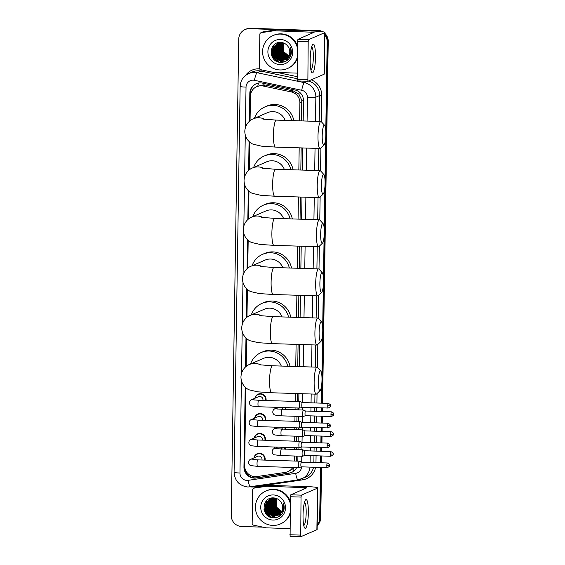 <?xml version="1.0" encoding="UTF-8"?>
<svg xmlns="http://www.w3.org/2000/svg" width="565" height="565" viewBox="0 0 565 565"><rect width="100%" height="100%" fill="white"/><g stroke="black" fill="none" stroke-linecap="round" stroke-linejoin="round"><path stroke-width="0.85" d="M285.502 407.605A5.763 5.643 66.5 0 1 286.017 409.505M285.191 427.472A5.763 5.643 66.5 0 1 285.706 429.372M284.873 447.339A5.763 5.643 66.5 0 1 285.389 449.246M254.879 398.297A5.763 5.643 66.5 0 1 260.536 393.671A5.763 5.643 66.5 0 1 266.016 400.507M254.561 418.164A5.763 5.643 66.5 0 1 260.225 413.538A5.763 5.643 66.5 0 1 265.705 420.374M254.25 438.03A5.763 5.643 66.5 0 1 259.914 433.411A5.763 5.643 66.5 0 1 265.395 440.248M253.939 457.897A5.763 5.643 66.5 0 1 259.596 453.278A5.763 5.643 66.5 0 1 265.084 460.115M301.59 120.903L301.774 100.16L298.85 94.101L293.447 90.993L265.232 85.047L263.375 84.828L256.764 86.615A10.799 10.58 -113.5 0 0 250.45 96.184L250.062 120.748M299.612 120.839L299.895 102.802A10.799 10.58 -113.5 0 0 291.293 91.933L263.071 85.986A10.799 10.58 -113.5 0 0 256.764 86.615M296.251 461.097L296.328 456.068M296.427 449.592L296.463 447.706M296.561 441.223L296.639 436.201M296.745 429.725L296.773 427.839M296.872 421.356L296.95 416.334M297.056 409.851L297.084 407.965M297.183 401.489L297.31 393.572M297.734 366.572L298.08 344.438M298.504 317.438L298.857 295.304M299.281 268.304L299.627 246.171M300.05 219.171L300.396 197.037M300.82 170.037L301.166 147.903M245.867 387.724L244.645 465.574A10.799 10.58 -113.5 0 0 256.934 476.563L285.318 472.397A10.799 10.58 -113.5 0 0 287.938 471.648L292.96 468.795L294.097 467.509M294.266 461.033L294.344 456.012M294.45 449.528L294.478 447.642M294.577 441.166L294.662 436.138M294.761 429.661L294.789 427.776M294.895 421.292L294.972 416.271M295.071 409.795L295.099 407.902M295.205 401.425L295.326 393.508M295.749 366.508L296.102 344.375M296.526 317.375L296.872 295.241M297.296 268.241L297.642 246.107M298.066 219.107L298.419 196.973M298.843 169.973L299.189 147.839M287.938 471.648A10.799 10.58 -113.5 0 0 292.712 467.467M249.73 142.055L249.292 169.881M248.96 191.189L248.522 219.015M248.183 240.323L247.745 268.149M247.413 289.457L246.976 317.283M246.644 338.59L246.206 366.417M274.816 408.862A5.763 5.643 66.5 0 1 275.346 407.287M274.498 428.729A5.763 5.643 66.5 0 1 275.028 427.154M274.187 448.596A5.763 5.643 66.5 0 1 274.717 447.021M303.186 120.952L303.497 100.838A10.799 10.58 -113.5 0 0 294.895 89.969L262.443 83.126A10.799 10.58 -113.5 0 0 249.822 93.331L249.384 121.32M249.921 120.868L250.352 93.098A10.799 10.58 66.5 0 1 256.404 83.648M263.078 527.173L241.7 526.502A10.799 10.58 66.5 0 1 231.255 515.414L238.741 39.133A10.799 10.58 66.5 0 1 249.518 28.709L316.732 30.821A10.799 10.58 66.5 0 1 320.016 31.456M324.889 35.037A10.799 10.58 66.5 0 1 327.177 41.916L325.779 130.755M320.489 467.439L319.691 518.19A10.799 10.58 66.5 0 1 317.191 524.92M325.666 138.001L325.009 179.889M324.896 187.135L324.239 229.023M324.119 236.269L323.463 278.157M323.349 285.403L322.693 327.29M322.58 334.537L321.923 376.424M321.81 383.67L321.499 403.156M321.429 407.831L321.372 411.518M321.294 416.2L321.188 423.023M321.118 427.698L321.054 431.385M320.984 436.067L320.878 442.889M320.8 447.572L320.743 451.258M320.673 455.934L320.567 462.756M245.055 29.564L246.114 29.105A10.799 10.58 66.5 0 1 250.585 28.25L317.262 30.595A10.799 10.58 66.5 0 1 321.443 31.605A10.799 10.58 66.5 0 0 317.262 30.595L250.055 28.483L316.732 30.821M324.903 34.183A10.799 10.58 66.5 0 1 327.707 41.683L322.029 403.17L327.707 41.683A10.799 10.58 66.5 0 0 324.903 34.183M245.584 29.331A10.799 10.58 66.5 0 1 250.055 28.483A10.799 10.58 66.5 0 0 245.584 29.331M321.549 467.474L320.758 517.731L320.228 517.964A10.799 10.58 66.5 0 1 317.191 525.281A10.799 10.58 66.5 0 0 320.228 517.964L321.019 467.453L320.228 517.964L319.691 518.19M321.958 407.845L321.895 411.532L321.958 407.845M321.824 416.214L321.718 423.037L321.824 416.214M321.64 427.719L321.584 431.406L321.64 427.719M321.513 436.081L321.407 442.904L321.513 436.081M321.33 447.586L321.273 451.273L321.33 447.586M321.203 455.955L321.089 462.777L321.203 455.955M249.066 141.462L248.614 170.453M248.296 190.596L247.837 219.587M247.519 239.73L247.067 268.721M246.75 288.863L246.298 317.855M245.98 337.997L245.521 366.989M245.21 387.131L243.953 467.029A10.799 10.58 -113.5 0 0 256.242 478.018L288.877 473.223A10.799 10.58 -113.5 0 0 296.66 467.587M297.84 461.146L297.917 456.117M298.023 449.641L298.052 447.755M298.151 441.272L298.228 436.251M298.334 429.774L298.362 427.889M298.461 421.405L298.546 416.384M298.645 409.9L298.673 408.015M298.779 401.538L298.899 393.621M299.323 366.621L299.676 344.488M300.1 317.488L300.446 295.354M300.87 268.354L301.216 246.22M301.639 219.22L301.985 197.086M302.409 170.086L302.762 147.952M291.759 472.354A10.799 10.58 66.5 0 1 289.407 472.99L256.771 477.785A10.799 10.58 66.5 0 1 244.483 466.803L245.726 387.604M246.058 366.537L246.495 338.47M246.827 317.403L247.272 289.337M247.604 268.269L248.042 240.203M248.374 219.135L248.812 191.069M249.144 170.001L249.589 141.935M317.791 30.362A10.799 10.58 66.5 0 1 322.742 31.767M324.917 33.413A10.799 10.58 66.5 0 1 328.237 41.457L322.559 403.184M322.481 407.866L322.424 411.553M322.354 416.228L322.241 423.058M322.17 427.733L322.114 431.42M322.036 436.102L321.93 442.925M321.859 447.6L321.803 451.287M321.725 455.969L321.619 462.791M320.758 517.731A10.799 10.58 66.5 0 1 317.184 525.556M310.185 59.615A14.4 2.627 -88.2 0 1 312.424 44.812A14.4 2.627 -88.2 0 1 315.496 57.312A14.4 2.627 -88.2 0 1 311.569 72.066A14.4 2.627 -88.2 0 1 310.185 59.615M310.905 69.926A11.519 2.105 91.8 0 0 313.335 57.489A11.519 2.105 91.8 0 0 311.626 46.909M297.077 73.111L273.552 72.377A1.801 1.766 -113.5 0 1 273.248 72.341L260.748 69.7A1.801 1.766 -113.5 0 1 259.314 67.892L259.844 34.359A1.801 1.766 -113.5 0 1 260.896 32.763L262.887 31.894A1.801 1.766 66.5 0 1 263.325 31.774L275.897 29.924A1.801 1.766 66.5 0 1 276.2 29.91L313.187 31.068A14.4 1.215 -179.1 0 1 324.932 32.452A14.4 1.215 -179.1 0 1 324.684 32.671L308.547 39.67L308.186 41.605L297.571 41.273L297.932 39.338L314.133 32.283L274.209 30.771A1.801 1.766 -113.5 0 0 273.898 30.793L261.327 32.636A1.801 1.766 -113.5 0 0 260.896 32.763M324.932 32.452L324.275 74.05A14.4 1.215 -179.1 0 1 324.028 74.269L307.869 81.275L308.186 41.605M307.84 81.268L297.254 80.943L297.571 41.273M297.324 57.037A17.995 17.628 66.5 0 1 287.437 68.535A17.995 17.628 66.5 0 1 279.986 69.954A17.995 17.628 66.5 0 1 262.937 55.328A17.995 17.628 66.5 0 1 273.107 35.51A17.995 17.628 66.5 0 1 280.551 34.091A17.995 17.628 66.5 0 1 297.465 48.081M273.107 35.51L273.637 35.277A17.995 17.628 66.5 0 1 281.08 33.858A17.995 17.628 66.5 0 1 297.501 46.118M290.763 55.561C291.653 52.778 291.505 50.045 290.297 47.361C291.794 52.686 290.283 56.677 285.763 59.318A8.998 8.814 66.5 0 0 288.298 46.881C286.575 44.204 284.146 42.728 281.017 42.446C268.248 41.245 268.093 62.319 280.494 62.305C285.396 62.355 288.814 60.109 290.763 55.561M280.466 39.472A12.6 12.338 66.5 0 1 292.649 52.411A12.6 12.338 66.5 0 1 280.071 64.572A12.6 12.338 66.5 0 1 267.888 51.634A12.6 12.338 66.5 0 1 280.466 39.472M280.445 42.424L278.121 43.152L274.463 46.528L274.209 55.54L281.688 60.314L284.944 59.791M278.037 43.187L274.293 46.598L274.046 55.61L281.518 60.384L284.866 59.834M282.719 42.714L277.705 43.328L273.63 46.888L273.382 55.9L280.854 60.674L285.763 59.318M278.467 43.039L275.127 46.238L274.873 55.25L282.352 60.024L285.269 59.622M278.376 43.067L274.957 46.309L274.71 55.328L282.182 60.095L285.184 59.664M278.813 42.933L275.791 45.949L275.536 54.967L283.016 59.735L285.579 59.438M278.729 42.954L275.621 46.019L275.374 55.038L282.846 59.805L285.502 59.487M279.166 42.834L276.454 45.659L276.2 54.678L283.679 59.445L285.89 59.24M279.075 42.862L276.285 45.737L276.038 54.748L283.51 59.523L285.812 59.29M279.527 42.756L277.118 45.377L276.864 54.388L284.343 59.163L286.194 59.028M279.435 42.778L276.949 45.447L276.702 54.459L284.174 59.233L286.116 59.078M279.894 42.693L277.782 45.087L277.528 54.099L285.007 58.873L286.49 58.795M279.802 42.707L277.613 45.158L277.366 54.169L284.838 58.944L286.42 58.852M280.268 42.643L278.446 44.797L278.192 53.809L285.671 58.583L286.78 58.555M280.141 42.686L278.277 44.868L278.029 53.887L285.509 58.654L286.709 58.612M280.65 42.615L279.11 44.508L278.856 53.527L286.335 58.294L287.069 58.294M280.551 42.622L278.94 44.578L278.693 53.597L286.173 58.365L286.999 58.357M281.031 42.594L279.774 44.218L279.52 53.237L287.345 58.011M280.939 42.601L279.604 44.296L279.357 53.308L287.274 58.082M281.328 42.594L280.268 44.006L280.021 53.018L287.543 57.792M281.638 42.523L277.867 43.251L273.799 46.817L273.545 55.829L281.024 60.603L284.619 59.947M280.176 42.439L278.206 43.117M279.555 42.594L278.87 42.827M279.852 42.439L278.545 42.997M279.195 42.679L278.806 42.912M281.427 42.594L280.438 43.936L280.184 52.948L287.613 57.715M281.829 42.615L281.102 43.646L280.847 52.658L287.875 57.404M281.73 42.608L280.932 43.717L280.685 52.729L287.811 57.482M282.239 42.65L281.766 43.357L281.511 52.368L288.122 57.065M282.14 42.636L281.596 43.427L281.349 52.446L288.065 57.15M282.662 42.707L282.175 52.086L288.369 56.712M282.557 42.693L282.013 52.157L288.305 56.804M283.072 42.813L282.839 51.796L288.602 56.331M282.966 42.785L282.677 51.867L288.538 56.422M288.821 55.921L283.503 51.507L282.444 46.966A8.998 8.814 66.5 0 1 283.461 42.947M283.39 42.919L283.34 51.577L288.764 56.027M297.303 58.506A17.995 17.628 66.5 0 1 287.966 68.301L287.437 68.535M278.891 46.175L280.049 53.202L283.623 57.178M278.227 46.464L279.385 53.491L282.959 57.468M277.563 46.747L278.722 53.774L282.295 57.757M273.432 45.581L273.411 56.083L282.528 61.875L284.569 61.747M271.92 47.905L272.747 56.366L281.864 62.164L283.213 62.122M272.012 56.535L277.5 61.634M280.071 42.82L279.781 43.42M279.661 43.703L279.216 45.016M279.046 45.709L279.138 50.546M280.664 54.063L284.061 57.376M284.654 57.715L286.73 58.555M287.394 58.725L288.75 58.93M279.407 43.11L279.117 43.703M278.997 43.992L278.552 45.306M278.383 45.998L278.474 50.836M280 54.353L283.397 57.658M283.99 58.004L286.067 58.845M286.73 59.014L288.461 59.24M278.743 43.399L278.453 43.992M278.333 44.275L277.888 45.588M277.719 46.288L277.811 51.118M279.336 54.643L282.733 57.948M283.326 58.294L285.403 59.134M286.067 59.304L288.157 59.544M278.736 42.58L278.467 42.997M278.079 43.689L277.789 44.282M277.669 44.564L277.224 45.878M277.055 46.57L277.147 51.408M278.672 54.925L282.069 58.237M282.662 58.576L284.739 59.424M285.247 59.551L287.846 59.826M273.594 45.405L272.5 53.428M274.025 56.945L282.613 61.839L284.682 61.705M272.125 47.488L272.824 56.331L281.949 62.129L283.453 62.072M271.186 54.078L272.161 56.62L279.343 62.164M322.198 135.904A9.902 1.808 91.8 0 0 324.056 144.845A9.902 1.808 91.8 0 0 325.85 134.322A9.902 1.808 91.8 0 0 324.663 125.402A9.902 1.808 91.8 0 0 322.198 135.904M324.056 144.845L320.524 148.277A13.496 2.465 -88.2 0 1 320.065 148.496A13.496 2.465 -88.2 0 1 317.996 136.08A13.496 2.465 -88.2 0 1 320.913 121.51A13.496 2.465 -88.2 0 1 321.358 121.758L324.663 125.402M285.156 120.387A13.496 13.221 -113.5 0 0 267.422 112.696L253.304 118.82C250.359 119.815 245.132 123.961 244.807 131.32C244.871 138.757 250.168 143.185 253.247 144.237L261.574 146.166L275.494 147.091L320.065 148.496M254.405 118.346A19.796 19.394 66.5 0 1 264.914 106.919A19.796 19.394 66.5 0 1 273.1 105.358A19.796 19.394 66.5 0 1 291.674 120.592M264.914 106.919L266.906 106.05A19.796 19.394 66.5 0 1 275.091 104.49A19.796 19.394 66.5 0 1 293.871 120.663M321.429 185.038A9.902 1.808 91.8 0 0 323.286 193.979A9.902 1.808 91.8 0 0 325.08 183.456A9.902 1.808 91.8 0 0 323.893 174.536A9.902 1.808 91.8 0 0 321.429 185.038M323.286 193.979L319.755 197.411A13.496 2.465 -88.2 0 1 319.289 197.63A13.496 2.465 -88.2 0 1 317.226 185.214A13.496 2.465 -88.2 0 1 320.143 170.644A13.496 2.465 -88.2 0 1 320.588 170.891L323.893 174.536M284.386 169.521A13.496 13.221 -113.5 0 0 266.645 161.83L252.534 167.953C249.589 168.949 244.363 173.095 244.038 180.454C244.101 187.891 249.398 192.319 252.477 193.371L260.804 195.299L274.717 196.225L319.289 197.63M253.636 167.48A19.796 19.394 66.5 0 1 264.137 156.053A19.796 19.394 66.5 0 1 272.33 154.492A19.796 19.394 66.5 0 1 290.897 169.726M264.137 156.053L266.129 155.184A19.796 19.394 66.5 0 1 274.322 153.624A19.796 19.394 66.5 0 1 293.094 169.797M320.652 234.171A9.902 1.808 91.8 0 0 322.509 243.112A9.902 1.808 91.8 0 0 324.31 232.589A9.902 1.808 91.8 0 0 323.124 223.669A9.902 1.808 91.8 0 0 320.652 234.171M322.509 243.112L318.985 246.545A13.496 2.465 -88.2 0 1 318.519 246.764A13.496 2.465 -88.2 0 1 316.457 234.348A13.496 2.465 -88.2 0 1 319.366 219.778A13.496 2.465 -88.2 0 1 319.818 220.025L323.124 223.669M283.609 218.655A13.496 13.221 -113.5 0 0 265.875 210.964L251.757 217.087C248.819 218.083 243.593 222.229 243.261 229.588C243.331 237.025 248.628 241.453 251.7 242.505L260.034 244.433L273.947 245.358L318.519 246.764M252.859 216.614A19.796 19.394 66.5 0 1 263.368 205.187A19.796 19.394 66.5 0 1 271.56 203.626A19.796 19.394 66.5 0 1 290.128 218.86M263.368 205.187L265.359 204.318A19.796 19.394 66.5 0 1 273.552 202.757A19.796 19.394 66.5 0 1 292.324 218.93M319.882 283.305A9.902 1.808 91.8 0 0 321.739 292.246A9.902 1.808 91.8 0 0 323.533 281.723A9.902 1.808 91.8 0 0 322.354 272.803A9.902 1.808 91.8 0 0 319.882 283.305M321.739 292.246L318.215 295.679A13.496 2.465 -88.2 0 1 317.749 295.898A13.496 2.465 -88.2 0 1 315.68 283.482A13.496 2.465 -88.2 0 1 318.596 268.912A13.496 2.465 -88.2 0 1 319.048 269.159L322.354 272.803M282.839 267.789A13.496 13.221 -113.5 0 0 265.105 260.098L250.987 266.221C248.042 267.217 242.823 271.362 242.491 278.722C242.562 286.158 247.858 290.587 250.931 291.639L259.264 293.567L273.178 294.492L317.749 295.898M252.089 265.748A19.796 19.394 66.5 0 1 262.598 254.321A19.796 19.394 66.5 0 1 270.783 252.76A19.796 19.394 66.5 0 1 289.358 267.994M262.598 254.321L264.589 253.452A19.796 19.394 66.5 0 1 272.775 251.891A19.796 19.394 66.5 0 1 291.554 268.064M319.112 332.439A9.902 1.808 91.8 0 0 320.969 341.38A9.902 1.808 91.8 0 0 322.763 330.857A9.902 1.808 91.8 0 0 321.577 321.937A9.902 1.808 91.8 0 0 319.112 332.439M320.969 341.38L317.438 344.812A13.496 2.465 -88.2 0 1 316.979 345.031A13.496 2.465 -88.2 0 1 314.91 332.615A13.496 2.465 -88.2 0 1 317.827 318.046A13.496 2.465 -88.2 0 1 318.272 318.293L321.577 321.937M282.069 316.923A13.496 13.221 -113.5 0 0 264.335 309.232L250.217 315.355C247.272 316.351 242.046 320.489 241.721 327.855C241.785 335.292 247.082 339.72 250.161 340.773L258.488 342.701L272.401 343.626L316.979 345.031M251.319 314.882A19.796 19.394 66.5 0 1 261.828 303.454A19.796 19.394 66.5 0 1 270.014 301.894A19.796 19.394 66.5 0 1 288.581 317.127M261.828 303.454L263.82 302.586A19.796 19.394 66.5 0 1 272.005 301.025A19.796 19.394 66.5 0 1 290.784 317.198M318.342 381.573A9.902 1.808 91.8 0 0 320.193 390.514A9.902 1.808 91.8 0 0 321.994 379.991A9.902 1.808 91.8 0 0 320.807 371.071A9.902 1.808 91.8 0 0 318.342 381.573M320.193 390.514L316.668 393.939A13.496 2.465 -88.2 0 1 316.202 394.165A13.496 2.465 -88.2 0 1 314.14 381.749A13.496 2.465 -88.2 0 1 317.05 367.179A13.496 2.465 -88.2 0 1 317.502 367.427L320.807 371.071M281.292 366.056A13.496 13.221 -113.5 0 0 263.558 358.365L249.44 364.489C246.502 365.484 241.276 369.623 240.951 376.989C241.015 384.426 246.312 388.854 249.384 389.907L257.718 391.835L271.631 392.76L316.202 394.165M250.542 364.015A19.796 19.394 66.5 0 1 261.051 352.588A19.796 19.394 66.5 0 1 269.244 351.027A19.796 19.394 66.5 0 1 287.811 366.261M261.051 352.588L263.043 351.72A19.796 19.394 66.5 0 1 271.235 350.159A19.796 19.394 66.5 0 1 290.007 366.332M253.911 399.9L258.671 400.274A3.242 0.593 91.8 0 0 257.972 403.777A3.242 0.593 91.8 0 0 257.972 403.975A3.242 0.593 91.8 0 0 258.466 406.751L251.715 405.988C250.316 405.437 249.568 404.434 249.462 402.979C249.575 401.284 250.267 400.204 251.531 399.745L258.495 396.729A3.242 3.171 66.5 0 1 262.895 400.408M255.14 398.177A5.403 5.29 66.5 0 1 260.394 394.088A5.403 5.29 66.5 0 1 265.536 400.493M299.499 405.077A3.242 0.593 91.8 0 0 299.994 408.057A3.242 0.593 91.8 0 0 300.043 408.05A3.242 0.593 91.8 0 0 300.05 408.05L302.183 407.217A2.338 0.424 91.8 0 1 302.148 407.224A2.338 0.424 91.8 0 1 301.788 405.077A2.338 0.424 91.8 0 1 302.261 402.555A2.338 0.424 91.8 0 1 302.296 402.548A2.338 0.424 91.8 0 0 302.296 402.548L300.248 401.595A3.242 0.593 91.8 0 0 300.199 401.581A3.242 0.593 91.8 0 0 300.149 401.595A3.242 0.593 91.8 0 0 299.499 405.077M253.6 419.767L258.36 420.148A3.242 0.593 91.8 0 0 257.661 423.644A3.242 0.593 91.8 0 0 257.654 423.849A3.242 0.593 91.8 0 0 258.156 426.624L251.397 425.855C250.005 425.304 249.257 424.301 249.151 422.853C249.264 421.151 249.956 420.07 251.22 419.611L258.177 416.596A3.242 3.171 66.5 0 1 262.584 420.275M254.829 418.051A5.403 5.29 66.5 0 1 260.084 413.954A5.403 5.29 66.5 0 1 265.225 420.36M302.014 422.422A2.338 0.424 91.8 0 0 301.985 422.415L299.93 421.462A3.242 0.593 91.8 0 0 299.888 421.455A3.242 0.593 91.8 0 0 299.838 421.462A3.242 0.593 91.8 0 0 299.189 424.951A3.242 0.593 91.8 0 0 299.683 427.931A3.242 0.593 91.8 0 0 299.733 427.917L301.851 427.098A2.338 0.424 91.8 0 0 301.865 427.091A2.338 0.424 91.8 0 0 301.872 427.091M327.446 425.763A2.338 0.424 91.8 0 1 327.947 423.234L301.985 422.415A2.338 0.424 91.8 0 0 301.943 422.422A2.338 0.424 91.8 0 0 301.477 424.944A2.338 0.424 91.8 0 0 301.837 427.098L327.799 427.91C331.726 426.165 329.614 425.833 330.214 425.607L327.446 425.763A2.338 0.424 91.8 0 0 327.799 427.91M253.29 439.634L258.05 440.015A3.242 0.593 91.8 0 0 257.35 443.511A3.242 0.593 91.8 0 0 257.343 443.716A3.242 0.593 91.8 0 0 257.845 446.491L251.086 445.721C249.695 445.178 248.946 444.175 248.84 442.72C248.953 441.018 249.638 439.937 250.909 439.485L257.866 436.463A3.242 3.171 66.5 0 1 262.273 440.149M254.518 437.917A5.403 5.29 66.5 0 1 259.773 433.828A5.403 5.29 66.5 0 1 264.914 440.234M301.703 442.296A2.338 0.424 91.8 0 0 301.668 442.289L299.62 441.329A3.242 0.593 91.8 0 0 299.577 441.322A3.242 0.593 91.8 0 0 299.528 441.329A3.242 0.593 91.8 0 0 298.878 444.817A3.242 0.593 91.8 0 0 299.372 447.798A3.242 0.593 91.8 0 0 299.422 447.791A3.242 0.593 91.8 0 0 299.422 447.784L301.541 446.964A2.338 0.424 91.8 0 0 301.555 446.957A2.338 0.424 91.8 0 0 301.562 446.957M327.128 445.63A2.338 0.424 91.8 0 1 327.636 443.101L301.668 442.289A2.338 0.424 91.8 0 0 301.632 442.296A2.338 0.424 91.8 0 0 301.166 444.81A2.338 0.424 91.8 0 0 301.526 446.964L327.488 447.777C331.415 446.032 329.303 445.7 329.904 445.474L327.128 445.63A2.338 0.424 91.8 0 0 327.488 447.777M252.979 459.5L257.732 459.882A3.242 0.593 91.8 0 0 257.033 463.378A3.242 0.593 91.8 0 0 257.033 463.583A3.242 0.593 91.8 0 0 257.534 466.358L250.775 465.595C249.384 465.044 248.628 464.042 248.529 462.587C248.635 460.892 249.327 459.811 250.599 459.352L257.555 456.329A3.242 3.171 66.5 0 1 261.962 460.016M254.208 457.784A5.403 5.29 66.5 0 1 259.462 453.695A5.403 5.29 66.5 0 1 264.597 460.101M327.326 462.968C331.111 464.924 329.007 465.165 329.586 465.348L326.817 465.496A2.338 0.424 91.8 0 1 327.326 462.968L301.357 462.156A2.338 0.424 91.8 0 1 301.392 462.163L299.309 461.202A3.242 0.593 91.8 0 0 299.266 461.188A3.242 0.593 91.8 0 0 299.21 461.202A3.242 0.593 91.8 0 0 298.567 464.684A3.242 0.593 91.8 0 0 299.062 467.665A3.242 0.593 91.8 0 0 299.104 467.658A3.242 0.593 91.8 0 0 299.111 467.658L301.23 466.831A2.338 0.424 91.8 0 0 301.244 466.824A2.338 0.424 91.8 0 0 301.251 466.824M301.357 462.156A2.338 0.424 91.8 0 0 301.322 462.163A2.338 0.424 91.8 0 0 300.855 464.684A2.338 0.424 91.8 0 0 301.209 466.831L327.177 467.651C331.104 465.906 328.992 465.567 329.586 465.348M305.531 411.023L303.462 410.063A3.242 0.593 91.8 0 0 303.419 410.056A3.242 0.593 91.8 0 0 303.37 410.063A3.242 0.593 91.8 0 0 302.72 413.411A3.242 0.593 91.8 0 0 303.214 416.532A3.242 0.593 91.8 0 0 303.257 416.518A3.242 0.593 91.8 0 0 303.264 416.518L305.382 415.699A2.338 0.424 91.8 0 0 305.404 415.692M275.077 408.742A5.403 5.29 66.5 0 1 275.642 407.294M305.545 411.03A2.338 0.424 91.8 0 0 305.51 411.016A2.338 0.424 91.8 0 0 305.474 411.03A2.338 0.424 91.8 0 0 305.008 413.545A2.338 0.424 91.8 0 0 305.361 415.699A2.338 0.424 91.8 0 0 305.397 415.692M281.271 407.471A3.242 3.171 66.5 0 1 282.775 409.406M284.937 407.584A5.403 5.29 66.5 0 1 285.523 409.491M305.234 430.897A2.338 0.424 91.8 0 0 305.199 430.89L303.151 429.937A3.242 0.593 91.8 0 0 303.108 429.923A3.242 0.593 91.8 0 0 303.052 429.93A3.242 0.593 91.8 0 0 302.409 433.277A3.242 0.593 91.8 0 0 302.904 436.399A3.242 0.593 91.8 0 0 302.946 436.392A3.242 0.593 91.8 0 0 302.953 436.385L305.072 435.566A2.338 0.424 91.8 0 0 305.086 435.559A2.338 0.424 91.8 0 0 305.093 435.559M274.767 428.616A5.403 5.29 66.5 0 1 275.332 427.161M330.659 434.231A2.338 0.424 91.8 0 1 331.168 431.702L305.199 430.89A2.338 0.424 91.8 0 0 305.164 430.897A2.338 0.424 91.8 0 0 304.697 433.411A2.338 0.424 91.8 0 0 305.051 435.566L331.019 436.385C334.946 434.633 332.834 434.301 333.428 434.082L330.659 434.231A2.338 0.424 91.8 0 0 331.019 436.385M280.96 427.338A3.242 3.171 66.5 0 1 282.465 429.273M284.626 427.451A5.403 5.29 66.5 0 1 285.205 429.358M304.923 450.764A2.338 0.424 91.8 0 0 304.888 450.757L302.84 449.804A3.242 0.593 91.8 0 0 302.791 449.789A3.242 0.593 91.8 0 0 302.741 449.804A3.242 0.593 91.8 0 0 302.098 453.151A3.242 0.593 91.8 0 0 302.593 456.266A3.242 0.593 91.8 0 0 302.635 456.259A3.242 0.593 91.8 0 0 302.642 456.259L304.754 455.432A2.338 0.424 91.8 0 0 304.775 455.425L304.775 455.425M274.456 448.483A5.403 5.29 66.5 0 1 275.014 447.028M330.348 454.098A2.338 0.424 91.8 0 1 330.85 451.576L304.888 450.757A2.338 0.424 91.8 0 0 304.853 450.764A2.338 0.424 91.8 0 0 304.38 453.285A2.338 0.424 91.8 0 0 304.74 455.432L330.709 456.252C334.628 454.507 332.517 454.168 333.117 453.949L330.348 454.098A2.338 0.424 91.8 0 0 330.709 456.252M280.65 447.205A3.242 3.171 66.5 0 1 282.147 449.14M284.315 447.325A5.403 5.29 66.5 0 1 284.894 449.232M303.031 515.089A14.4 2.627 -88.2 0 1 305.27 500.286A14.4 2.627 -88.2 0 1 308.342 512.787A14.4 2.627 -88.2 0 1 304.415 527.541A14.4 2.627 -88.2 0 1 303.031 515.089M303.751 525.401A11.519 2.105 91.8 0 0 306.181 512.964A11.519 2.105 91.8 0 0 304.471 502.377M289.923 528.586L266.398 527.851A1.801 1.766 -113.5 0 1 266.094 527.809L253.593 525.175A1.801 1.766 -113.5 0 1 252.16 523.367L252.682 489.834A1.801 1.766 -113.5 0 1 253.734 488.238L255.733 487.369A1.801 1.766 66.5 0 1 256.164 487.249L268.735 485.399A1.801 1.766 66.5 0 1 269.046 485.384L306.032 486.543A14.4 1.215 -179.1 0 1 317.777 487.92A14.4 1.215 -179.1 0 1 317.53 488.139L301.392 495.145L301.032 497.08L290.417 496.748L290.777 494.806L306.979 487.75L267.054 486.246A1.801 1.766 -113.5 0 0 266.744 486.267L254.172 488.111A1.801 1.766 -113.5 0 0 253.734 488.238M317.777 487.92L317.12 529.525A14.4 1.215 -179.1 0 1 316.873 529.744L300.735 536.743L301.032 497.08M300.679 536.743L290.099 536.418L290.417 496.748M290.17 512.511A17.995 17.628 66.5 0 1 280.282 524.009A17.995 17.628 66.5 0 1 272.831 525.429A17.995 17.628 66.5 0 1 255.783 510.802A17.995 17.628 66.5 0 1 265.953 490.985A17.995 17.628 66.5 0 1 273.396 489.565A17.995 17.628 66.5 0 1 290.311 503.556M265.953 490.985L266.482 490.752A17.995 17.628 66.5 0 1 273.926 489.332A17.995 17.628 66.5 0 1 290.346 501.593M283.609 511.035C284.499 508.253 284.35 505.52 283.143 502.836C284.64 508.161 283.129 512.144 278.609 514.793A8.998 8.814 66.5 0 0 281.144 502.356C279.414 499.679 276.991 498.196 273.863 497.92C261.087 496.72 260.931 517.794 273.34 517.78C278.234 517.83 281.66 515.584 283.609 511.035M273.312 494.94A12.6 12.338 66.5 0 1 285.495 507.886A12.6 12.338 66.5 0 1 272.916 520.047A12.6 12.338 66.5 0 1 260.733 507.109A12.6 12.338 66.5 0 1 273.312 494.94M270.967 498.634L267.309 502.002L267.054 511.014L274.534 515.789L277.789 515.266M270.882 498.662L267.139 502.073L266.885 511.085L274.364 515.859L277.705 515.301M275.565 498.189L270.55 498.803L266.475 502.363L266.221 511.374L273.7 516.149L278.609 514.793M271.546 498.372L267.972 501.713L267.718 510.725L275.197 515.499L278.107 515.096M271.221 498.542L267.803 501.784L267.556 510.795L275.028 515.57L278.029 515.139M271.885 498.252L268.636 501.423L268.382 510.435L275.861 515.209L278.425 514.913M271.567 498.429L268.467 501.494L268.22 510.513L275.692 515.28L278.347 514.955M272.231 498.139L269.3 501.134L269.046 510.153L276.525 514.92L278.736 514.715M271.92 498.33L269.131 501.204L268.884 510.223L276.356 514.99L278.658 514.764M272.372 498.231L269.964 500.844L269.71 509.863L277.189 514.63L279.039 514.496M272.281 498.252L269.795 500.922L269.547 509.934L277.02 514.708L278.962 514.553M272.74 498.168L270.628 500.562L270.374 509.574L277.853 514.348L279.336 514.27M272.648 498.182L270.458 500.632L270.211 509.644L277.683 514.418L279.265 514.327M273.114 498.118L271.292 500.272L271.038 509.284L278.517 514.058L279.626 514.023M272.987 498.153L271.122 500.343L270.875 509.355L278.347 514.129L279.555 514.086M273.495 498.083L271.956 499.983L271.701 508.994L279.181 513.769L279.915 513.762M273.396 498.09L271.786 500.053L271.539 509.072L279.011 513.839L279.845 513.832M273.877 498.069L272.62 499.693L272.365 508.712L280.191 513.486M273.785 498.069L272.45 499.771L272.203 508.783L280.12 513.557M274.173 498.069L273.114 499.481L272.867 508.493L280.388 513.267M274.484 497.998L270.713 498.726L266.645 502.285L266.39 511.304L273.87 516.071L277.464 515.421M273.065 497.899L271.052 498.591M273.291 497.899L270.967 498.627M272.634 497.92L271.716 498.302M272.697 497.913L271.391 498.464M272.542 497.935L272.055 498.182M272.21 498.09L271.737 498.358M274.272 498.069L273.283 499.411L273.029 508.422L280.459 513.19M274.675 498.09L273.947 499.121L273.693 508.133L280.72 512.879M274.576 498.083L273.778 499.192L273.531 508.203L280.657 512.956M275.084 498.125L274.611 498.831L274.357 507.843L280.967 512.54M274.986 498.111L274.442 498.902L274.195 507.914L280.904 512.625M275.508 498.182L275.021 507.561L281.215 512.187M275.402 498.168L274.858 507.631L281.151 512.278M275.918 498.288L275.685 507.271L281.441 511.798M275.812 498.259L275.522 507.342L281.384 511.897M281.667 511.396L276.349 506.982L275.289 502.433A8.998 8.814 66.5 0 1 276.306 498.415M276.236 498.394L276.186 507.052L281.61 511.495M290.149 513.981A17.995 17.628 66.5 0 1 280.812 523.776L280.282 524.009M271.737 501.649L272.895 508.677L276.469 512.653M271.066 501.932L272.231 508.959L275.805 512.942M270.402 502.221L271.567 509.249L275.141 513.232M266.277 501.056L266.249 511.551L275.374 517.349L277.415 517.222M264.759 503.38L265.585 511.841L274.71 517.639L276.059 517.596M264.858 512.01L270.345 517.109M272.916 498.295L272.627 498.888M272.507 499.178L272.062 500.491M271.892 501.183L271.984 506.021M273.509 509.538L276.906 512.843M277.5 513.19L279.576 514.03M280.261 514.207L281.596 514.404M272.252 498.584L271.963 499.178M271.843 499.46L271.398 500.774M271.228 501.473L271.32 506.304M272.846 509.828L276.243 513.133M276.836 513.479L278.912 514.32M279.576 514.489L281.306 514.715M271.588 498.874L271.299 499.467M271.179 499.75L270.734 501.063M270.564 501.755L270.656 506.593M272.182 510.11L275.579 513.423M276.172 513.762L278.248 514.609M278.884 514.764L281.003 515.012M271.581 498.048L271.292 498.5M270.925 499.156L270.635 499.757M270.515 500.039L270.07 501.353M269.901 502.045L269.992 506.883M271.518 510.4L274.915 513.712M275.508 514.051L277.585 514.892M278.248 515.061L280.692 515.301M266.433 500.873L265.345 508.895M266.871 512.42L275.459 517.314L277.528 517.18M264.971 502.963L265.67 511.805L274.795 517.604L276.299 517.547M264.032 509.552L265.006 512.095L272.189 517.639M265.232 85.047L263.071 85.986M252.442 477.517A10.799 2.098 -98.4 0 1 252.096 476.133M251.736 91.24A10.799 0.911 -179.1 0 1 250.556 91.177M303.49 100.196A10.799 0.911 -179.1 0 1 301.774 100.16M298.85 94.101A10.799 1.78 -78.1 0 1 299.351 92.067M257.774 86.177A10.799 1.78 -78.1 0 1 258.544 83.048M293.546 471.295A10.799 2.098 -98.4 0 1 292.96 468.795M245.048 468.696A10.799 0.911 -179.1 0 1 244.617 468.668M293.447 90.993L291.293 91.933M301.894 101.94L299.895 102.802M250.352 93.098L249.822 93.331M307.078 121.072L307.445 97.519A7.197 7.055 -113.5 0 0 301.71 90.273L254.441 80.308A7.197 7.055 -113.5 0 0 246.029 87.109L245.394 127.577M248.699 73.549A14.4 14.104 66.5 0 1 257.11 72.708L260.896 71.063A14.4 14.104 -113.5 0 0 252.484 71.903L248.699 73.549C243.338 76.155 240.492 80.442 240.153 86.424A7.197 0.607 0.9 0 0 246.029 87.109M241.417 380.746L239.963 473.004A7.197 7.055 -113.5 0 0 248.155 480.335L295.693 473.35A7.197 7.055 -113.5 0 0 301.632 466.845M315.63 467.283A16.201 15.869 66.5 0 1 302.536 479.862L254.999 486.846A16.201 15.869 66.5 0 1 250.599 486.868A7.197 1.398 -98.4 0 1 250.535 486.882A7.197 1.398 -98.4 0 1 248.155 480.335M245.57 75.42A16.201 15.869 66.5 0 1 259.582 68.874M277.366 72.497L297.021 76.635M311.216 79.827A16.201 15.869 66.5 0 1 321.732 95.436L321.323 121.715M320.913 147.903L320.546 170.849M320.136 197.037L319.776 219.983M319.366 246.171L319.006 269.117M318.596 295.304L318.236 318.25M317.82 344.438L317.459 367.384M317.05 393.572L316.901 403.007M316.831 407.69L316.767 411.377M316.697 416.052L316.591 422.874M316.513 427.557L316.457 431.243M316.386 435.919L316.28 442.748M316.202 447.423L316.146 451.11M316.075 455.793L315.969 462.615M327.177 41.916L328.237 41.457M249.518 28.709L250.585 28.25M254.441 80.308A7.197 1.187 -78.1 0 1 257.11 72.708L304.38 82.667L307.607 81.268M301.71 90.273A7.197 1.187 -78.1 0 1 304.38 82.667A14.4 14.104 66.5 0 1 315.849 97.166L319.635 95.52A14.4 14.104 -113.5 0 0 308.356 81.07M296.985 78.669L260.896 71.063L261.411 69.841M310.001 467.107A14.4 14.104 66.5 0 1 298.136 479.876A7.197 1.398 -98.4 0 1 298.066 479.897A7.197 1.398 -98.4 0 1 295.693 473.35M240.153 86.424L234.094 472.319C234.779 481.006 239.426 485.907 248.028 487.023L298.066 479.897L305.418 477.234A14.4 14.104 -113.5 0 0 313.533 467.22M307.445 97.519A7.197 0.607 0.9 0 0 315.849 97.166L315.468 121.341M315.044 148.334L314.698 170.475M314.274 197.468L313.928 219.608M313.497 246.601L313.151 268.742M312.728 295.735L312.381 317.876M311.958 344.869L311.612 367.01M311.188 394.003L311.047 402.824M310.976 407.506L310.912 411.193M310.842 415.868L310.736 422.691M310.658 427.373L310.602 431.06M310.531 435.735L310.425 442.565M310.347 447.24L310.291 450.927M310.22 455.609L310.107 462.431M313.865 462.551L313.978 455.722M314.048 451.047L314.105 447.36M314.182 442.678L314.288 435.855M314.359 431.18L314.415 427.493M314.493 422.811L314.599 415.988M314.67 411.306L314.733 407.619M314.804 402.944L314.945 394.123M315.369 367.123L315.715 344.989M316.139 317.989L316.485 295.855M316.909 268.855L317.255 246.721M317.685 219.721L318.031 197.588M318.455 170.588L318.801 148.454M319.225 121.454L319.635 95.52L321.732 95.436M245.274 135.077L244.617 176.711M244.504 184.211L243.847 225.845M243.727 233.345L243.077 274.978M242.957 282.479L242.3 324.112M242.187 331.613L241.53 373.246M301.717 462.163L301.809 456.245M301.915 449.761L301.957 446.979M302.028 442.296L302.12 436.371M302.226 429.894L302.268 427.112M302.339 422.429L302.437 416.504M302.536 410.028L302.579 407.238M302.656 402.562L302.791 393.741M303.214 366.742L303.56 344.608M303.991 317.608L304.337 295.474M304.761 268.474L305.107 246.34M305.531 219.34L305.877 197.206M306.301 170.206L306.654 148.072M302.536 479.862L302.226 478.619M254.999 486.846L254.879 486.239M234.094 472.319A7.197 0.607 0.9 0 0 239.963 473.004M289.407 472.99L288.877 473.223M256.771 477.785L256.242 478.018M244.483 466.803L243.953 467.029M324.028 74.269L324.684 32.671M296.978 79.291L307.593 79.623M311.174 33.589L311.195 31.937M276.2 29.91L274.209 30.771M297.932 39.338L308.547 39.67M273.898 30.793L275.897 29.924M263.325 31.774L261.327 32.636M264.794 119.363A13.496 13.221 -113.5 0 0 253.304 118.82M262.831 119.074L276.341 120.112A13.496 2.465 91.8 0 0 273.425 134.682A13.496 2.465 91.8 0 0 275.494 147.091M264.024 168.497A13.496 13.221 -113.5 0 0 252.534 167.953M262.061 168.208L275.565 169.246A13.496 2.465 91.8 0 0 272.655 183.816A13.496 2.465 91.8 0 0 274.717 196.225M263.255 217.631A13.496 13.221 -113.5 0 0 251.757 217.087M261.284 217.341L274.795 218.38A13.496 2.465 91.8 0 0 271.885 232.95A13.496 2.465 91.8 0 0 273.947 245.358M262.485 266.765A13.496 13.221 -113.5 0 0 250.987 266.221M260.514 266.475L274.025 267.513A13.496 2.465 91.8 0 0 271.108 282.083A13.496 2.465 91.8 0 0 273.178 294.492M261.708 315.899A13.496 13.221 -113.5 0 0 250.217 315.355M259.745 315.609L273.255 316.647A13.496 2.465 91.8 0 0 270.338 331.217A13.496 2.465 91.8 0 0 272.401 343.626M260.938 365.032A13.496 13.221 -113.5 0 0 249.44 364.489M258.968 364.743L272.478 365.781A13.496 2.465 91.8 0 0 269.569 380.351A13.496 2.465 91.8 0 0 271.631 392.76M327.757 405.889L330.525 405.741C329.939 405.564 332.051 405.317 328.258 403.368A2.338 0.424 91.8 0 0 327.757 405.889A2.338 0.424 91.8 0 0 328.11 408.043L302.148 407.224M251.531 399.745A3.242 3.171 66.5 0 1 254.49 399.992M251.22 419.611A3.242 3.171 66.5 0 1 254.179 419.859M250.909 439.485A3.242 3.171 66.5 0 1 253.869 439.732M250.599 459.352A3.242 3.171 66.5 0 1 253.558 459.599M326.817 465.496A2.338 0.424 91.8 0 0 327.177 467.651M330.97 414.364L333.746 414.209C333.159 414.032 335.264 413.785 331.478 411.836A2.338 0.424 91.8 0 0 330.97 414.364A2.338 0.424 91.8 0 0 331.33 416.511L305.361 415.699M282.034 409.392A3.242 0.593 91.8 0 0 281.977 409.378A3.242 0.593 91.8 0 0 281.928 409.392A3.242 0.593 91.8 0 0 281.278 413.079A3.242 0.593 91.8 0 0 281.78 415.854L275.021 415.091C273.63 414.541 272.881 413.538 272.775 412.083C272.888 410.388 273.573 409.307 274.844 408.848A3.242 3.171 66.5 0 1 277.803 409.095M303.214 416.532L281.78 415.854A3.242 0.593 91.8 0 0 281.829 415.847M281.716 429.259A3.242 0.593 91.8 0 0 281.667 429.252A3.242 0.593 91.8 0 0 281.617 429.259A3.242 0.593 91.8 0 0 280.967 432.945A3.242 0.593 91.8 0 0 281.462 435.728L274.71 434.958C273.312 434.407 272.563 433.404 272.457 431.957C272.57 430.255 273.262 429.174 274.534 428.715A3.242 3.171 66.5 0 1 277.486 428.962M302.904 436.399L281.462 435.728A3.242 0.593 91.8 0 0 281.518 435.714M281.405 449.133A3.242 0.593 91.8 0 0 281.356 449.118A3.242 0.593 91.8 0 0 281.306 449.126A3.242 0.593 91.8 0 0 280.657 452.819A3.242 0.593 91.8 0 0 281.151 455.595L274.399 454.825C273.001 454.274 272.252 453.278 272.146 451.823C272.259 450.121 272.952 449.041 274.216 448.582A3.242 3.171 66.5 0 1 277.175 448.836M302.593 456.266L281.151 455.595A3.242 0.593 91.8 0 0 281.201 455.581M316.873 529.744L317.53 488.139M289.824 534.758L300.432 535.097M304.019 489.064L304.041 487.411M269.046 485.384L267.054 486.246M290.777 494.806L301.392 495.145M266.744 486.267L268.735 485.399M256.164 487.249L254.172 488.111M297.254 80.943L307.869 81.275M276.341 120.112L320.913 121.51M275.565 169.246L320.143 170.644M274.795 218.38L319.366 219.778M274.025 267.513L318.596 268.912M273.255 316.647L317.827 318.046M272.478 365.781L317.05 367.179M258.163 394.511L260.098 393.678M258.466 406.751L299.994 408.057M258.671 400.274L300.199 401.581M328.258 403.368L302.296 402.548M328.11 408.043C332.036 406.299 329.925 405.96 330.525 405.741M327.947 423.234C331.74 425.184 329.628 425.431 330.214 425.607M257.852 414.385L259.787 413.545M258.156 426.624L299.683 427.931M258.36 420.148L299.888 421.455M327.636 443.101C331.422 445.058 329.317 445.298 329.904 445.474M257.541 434.252L259.476 433.411M257.845 446.491L299.372 447.798M258.05 440.015L299.577 441.322M257.23 454.119L259.158 453.278M257.534 466.358L299.062 467.665M257.732 459.882L299.266 461.188M277.224 408.996L303.419 410.056M278.234 407.372L274.844 408.848M331.478 411.836L305.51 411.016M331.33 416.511C335.257 414.767 333.145 414.435 333.746 414.209M331.168 431.702C334.953 433.659 332.849 433.899 333.428 434.082M276.906 428.87L303.108 429.923M277.923 427.246L274.534 428.715M330.85 451.576C334.642 453.526 332.531 453.773 333.117 453.949M276.596 448.737L302.791 449.789M277.613 447.113L274.216 448.582M290.099 536.418L300.707 536.75"/></g></svg>
